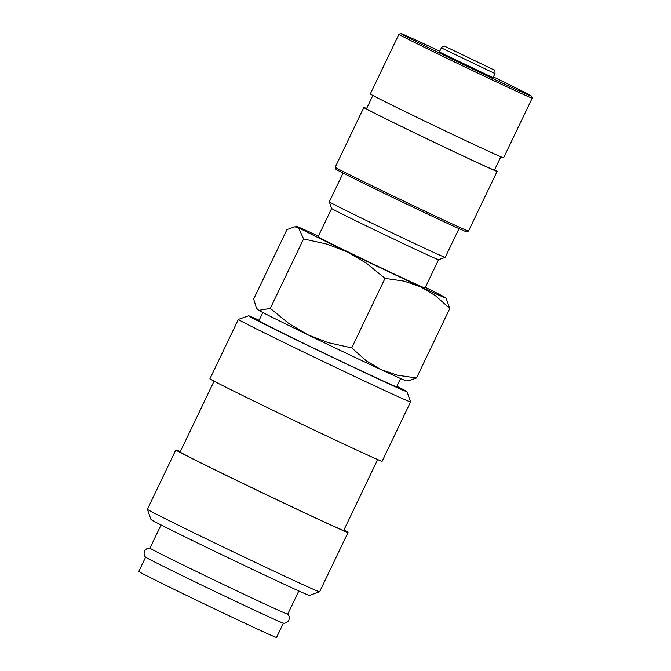 <?xml version="1.0" encoding="UTF-8"?>
<svg xmlns="http://www.w3.org/2000/svg" width="671" height="671" viewBox="0 0 671 671"><rect width="100%" height="100%" fill="white"/><g stroke="black" fill="none" stroke-linecap="round" stroke-linejoin="round"><path stroke-width="1.01" d="M287.674 614.091C287.373 613.78 290.266 615.693 288.857 620.222C286.215 624.156 282.91 623.099 283.338 623.133A76.377 1.015 -154.4 0 1 279.723 621.715A76.377 1.015 -154.4 0 1 204.479 586.42A76.377 1.015 -154.4 0 1 145.691 557.19C145.993 557.5 143.099 555.588 144.508 551.059C147.15 547.125 150.463 548.182 150.027 548.14M259.14 320.252A87.834 1.166 25.6 0 0 252.808 317.45A87.834 1.166 25.6 0 0 248.572 315.815L238.381 319.396A95.475 1.267 25.6 0 0 238.373 319.413A95.475 1.267 25.6 0 0 310.103 355.169A95.475 1.267 25.6 0 0 405.963 400.151A95.475 1.267 25.6 0 0 410.577 401.921A95.475 1.267 25.6 0 0 410.577 401.895L406.987 391.713A87.834 1.166 25.6 0 0 396.905 386.261M248.572 315.815A87.834 1.166 25.6 0 0 314.036 348.467A87.834 1.166 25.6 0 0 402.743 390.103A87.834 1.166 25.6 0 0 406.987 391.713M238.373 319.413L209.939 378.754A95.475 1.267 25.6 0 0 281.669 414.51A95.475 1.267 25.6 0 0 377.53 459.492A95.475 1.267 25.6 0 0 382.143 461.254L410.577 401.921M214.074 381.17L180.13 452.011A90.702 1.208 25.6 0 0 248.278 485.98A90.702 1.208 25.6 0 0 339.341 528.714A90.702 1.208 25.6 0 0 343.728 530.392L377.672 459.551M319.589 591.805L309.398 595.387A87.834 1.166 25.6 0 1 305.171 593.751A87.834 1.166 25.6 0 1 217.496 552.619A87.834 1.166 25.6 0 1 150.983 519.488L147.402 509.306A95.475 1.267 25.6 0 0 147.402 509.306A95.475 1.267 25.6 0 0 219.694 545.313A95.475 1.267 25.6 0 0 314.984 590.027A95.475 1.267 25.6 0 0 319.589 591.805A95.475 1.267 25.6 0 0 319.606 591.788L348.031 532.455A95.475 1.267 25.6 0 0 343.904 530.031M180.306 451.65A95.475 1.267 25.6 0 0 175.827 449.947A95.475 1.267 25.6 0 0 247.557 485.703A95.475 1.267 25.6 0 0 343.418 530.686A95.475 1.267 25.6 0 0 348.031 532.455M161.065 524.94L149.952 548.148A76.377 1.015 25.6 0 0 207.339 576.758A76.377 1.015 25.6 0 0 284.026 612.74A76.377 1.015 25.6 0 0 287.716 614.158L298.83 590.95M256.532 308.241L257.396 309.499A82.625 1.099 25.6 0 0 258.788 310.379L256.532 308.241L253.663 299.056L286.945 229.583L294.644 226.857L298.452 227.603L303.586 238.926L327.096 244.135L347.486 252.002A82.625 1.099 25.6 0 0 420.591 286.785A82.625 1.099 25.6 0 0 442.08 296.557A82.625 1.099 25.6 0 0 446.064 298.05A82.625 1.099 25.6 0 0 444.672 297.169A82.625 1.099 25.6 0 0 425.364 287.314M318.415 236.075A82.625 1.099 25.6 0 0 301.044 228.207A82.625 1.099 25.6 0 0 297.077 226.672A82.625 1.099 25.6 0 0 298.452 227.603A82.625 1.099 25.6 0 0 347.486 252.002L366.316 263.141L385.011 278.39L404.21 281.166L420.591 286.785L435.42 295.676L449.796 308.501L446.064 298.05M416.515 377.974L397.316 375.19L380.927 369.57A82.625 1.099 25.6 0 0 402.415 379.341A82.625 1.099 25.6 0 0 406.383 380.885L408.815 380.692L416.515 377.974L449.796 308.501M400.595 378.545L396.653 386.781A76.377 1.015 -154.4 0 1 392.963 385.364A76.377 1.015 -154.4 0 1 316.276 349.381A76.377 1.015 -154.4 0 1 258.889 320.772L262.831 312.543M441.35 47.884L439.379 52.002L493.026 77.702L494.997 73.592L441.35 47.884C441.535 46.819 444.831 45.569 444.965 46.349L494.217 70.027C494.762 69.591 495.022 70.782 494.997 73.592M439.757 51.206A72.426 0.965 25.6 0 0 404.387 34.9A72.426 0.965 25.6 0 0 400.897 33.55L398.926 34.246A73.902 0.981 25.6 0 0 398.918 34.255A73.902 0.981 25.6 0 0 454.443 61.933A73.902 0.981 25.6 0 0 528.639 96.75A73.902 0.981 25.6 0 0 532.212 98.117A73.902 0.981 25.6 0 0 532.212 98.1L531.516 96.129A72.426 0.965 25.6 0 0 493.403 76.913M400.897 33.55A72.426 0.965 25.6 0 0 454.871 60.474A72.426 0.965 25.6 0 0 528.018 94.804A72.426 0.965 25.6 0 0 531.516 96.129M398.918 34.255L370.317 93.94A73.902 0.981 25.6 0 0 425.842 121.619A73.902 0.981 25.6 0 0 500.038 156.435A73.902 0.981 25.6 0 0 503.611 157.802L532.212 98.117M372.866 95.467L366.492 108.777A70.95 0.939 25.6 0 0 419.794 135.349A70.95 0.939 25.6 0 0 491.021 168.773A70.95 0.939 25.6 0 0 494.452 170.09L500.826 156.771M468.509 231.059L466.538 231.755A72.426 0.965 25.6 0 1 463.049 230.405A72.426 0.965 25.6 0 1 390.757 196.486A72.426 0.965 25.6 0 1 335.919 169.176L335.223 167.205A73.902 0.981 25.6 0 0 335.223 167.205A73.902 0.981 25.6 0 0 391.185 195.076A73.902 0.981 25.6 0 0 464.944 229.683A73.902 0.981 25.6 0 0 468.509 231.059A73.902 0.981 25.6 0 0 468.517 231.05L497.119 171.365A73.902 0.981 25.6 0 0 494.569 169.838M366.609 108.526A73.902 0.981 25.6 0 0 363.825 107.503A73.902 0.981 25.6 0 0 419.35 135.181A73.902 0.981 25.6 0 0 493.546 169.998A73.902 0.981 25.6 0 0 497.119 171.365M331.642 208.48A59.291 0.788 25.6 0 0 376.54 230.841A59.291 0.788 25.6 0 0 435.722 258.612A59.291 0.788 25.6 0 0 438.582 259.719L425.037 288.002A59.291 0.788 -154.4 0 1 422.168 286.903A59.291 0.788 -154.4 0 1 362.634 258.972A59.291 0.788 -154.4 0 1 318.088 236.762L331.642 208.471A59.291 0.788 25.6 0 0 331.642 208.48L329.31 201.854A64.265 0.856 25.6 0 0 329.31 201.854A64.265 0.856 25.6 0 0 377.974 226.093A64.265 0.856 25.6 0 0 442.114 256.188A64.265 0.856 25.6 0 0 445.208 257.387A64.265 0.856 25.6 0 0 445.217 257.379L458.998 228.618M490.61 68.325L447.096 47.364L490.61 68.325M283.405 623.149L276.553 637.45A76.377 1.015 -154.4 0 1 272.862 636.041A76.377 1.015 -154.4 0 1 196.175 600.05A76.377 1.015 -154.4 0 1 138.788 571.44L145.641 557.14M380.927 369.57L366.106 360.688L351.721 347.863L328.22 342.663L307.821 334.787A82.625 1.099 25.6 0 0 380.927 369.57M307.821 334.787L288.991 323.648L270.296 308.4L258.788 310.379A82.625 1.099 25.6 0 0 307.821 334.787M351.721 347.863L385.011 278.39M270.296 308.4L303.586 238.926M147.394 509.281L175.827 449.947M297.077 226.672L294.644 226.857M335.223 167.188L363.825 107.503M329.31 201.845L343.091 173.084M438.582 259.719L445.208 257.387"/></g></svg>
